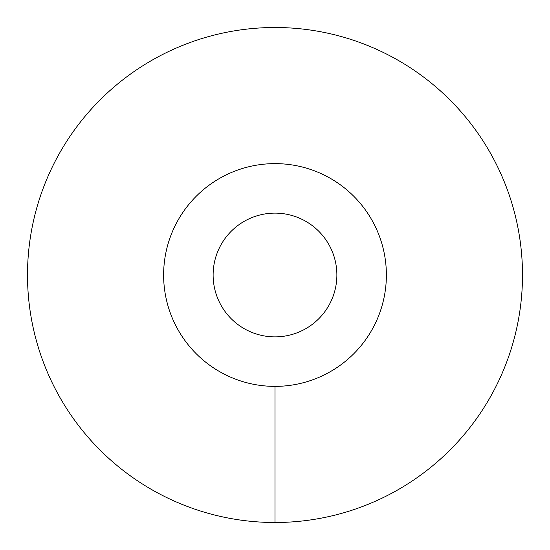 <?xml version="1.0" encoding="UTF-8"?>
<svg xmlns="http://www.w3.org/2000/svg" width="550" height="550" viewBox="0 0 550 550"><rect width="100%" height="100%" fill="white"/><g stroke="black" fill="none" stroke-linecap="round" stroke-linejoin="round"><path stroke-width="0.82" d="M163.625 275A111.375 111.375 0 0 0 275 386.375A111.375 111.375 0 0 0 386.375 275A111.375 111.375 0 0 0 275 163.625A111.375 111.375 0 0 0 163.625 275M213.125 275A61.875 61.875 0 0 1 275 213.125A61.875 61.875 0 0 1 336.875 275A61.875 61.875 0 0 1 275 336.875A61.875 61.875 0 0 1 213.125 275M275 522.5A247.5 247.5 0 0 0 522.5 275A247.5 247.5 0 0 0 275 27.5A247.5 247.5 0 0 0 27.5 275A247.5 247.5 0 0 0 275 522.5L275 386.375A111.375 111.375 0 0 1 163.625 275A111.375 111.375 0 0 1 275 163.625A111.375 111.375 0 0 1 386.375 275A111.375 111.375 0 0 1 275 386.375"/></g></svg>
